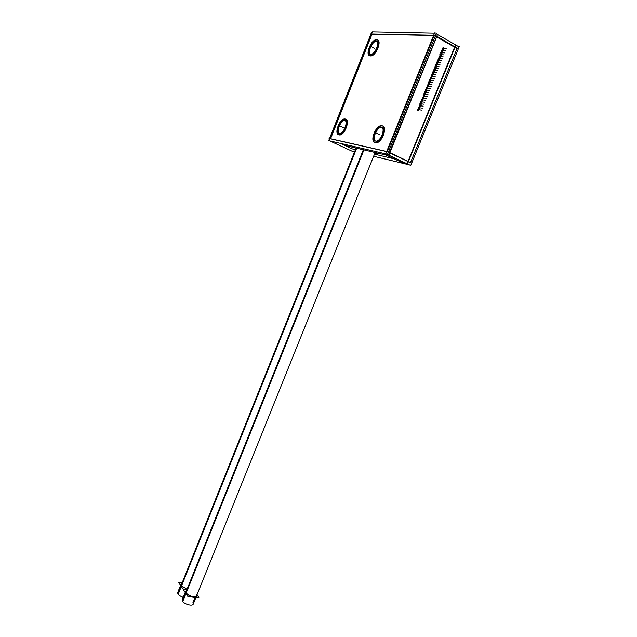 <?xml version="1.0" encoding="UTF-8"?>
<svg xmlns="http://www.w3.org/2000/svg" width="637" height="637" viewBox="0 0 637 637"><rect width="100%" height="100%" fill="white"/><g stroke="black" fill="none" stroke-linecap="round" stroke-linejoin="round"><path stroke-width="0.96" d="M330.571 138.731L371.984 34.215L433.59 35.497L371.984 34.215L330.571 138.731M434.155 35.505L387.224 151.59L434.155 35.505M386.667 151.574L330.531 138.826L386.667 151.574M339.752 133.555L340.19 133.595C344.394 133.786 349.06 120.942 344.92 120.552C349.315 121.022 343.829 134.789 339.752 133.555M339.202 133.324C336.025 131.58 340.715 120.313 344.537 120.52L344.92 120.552C341.193 119.517 335.85 131.469 339.202 133.324M376.101 141.303L376.65 141.342C381.459 141.51 386.396 127.87 381.69 127.392C386.715 127.957 380.783 142.688 376.101 141.303M375.456 141.032C371.841 139.105 376.857 127.177 381.221 127.36L381.69 127.392C377.423 126.237 371.618 138.97 375.456 141.032M371.124 54.567C366.546 54.623 371.976 40.872 376.379 41.286L376.395 41.286C381.045 41.102 375.607 54.989 371.204 54.567L371.124 54.567C366.53 54.623 372 40.84 376.395 41.286C381.093 41.11 375.504 55.172 371.124 54.567M340.285 143.341L352.365 148.923L354.905 149.528L352.365 148.923L340.285 143.341M388.339 152.243L389.541 152.808L388.339 152.243M393.985 158.78L374.468 154.154L393.985 158.78M408.269 161.647L410.467 162.682L408.269 161.647M376.133 152.745L378.115 153.668L376.459 153.278L375.91 152.689C376.825 153.31 376.626 153.469 375.297 153.175L376.045 153.31M454.754 47.297L408.277 161.344L454.754 47.297M454.85 47.353L457 48.587L410.57 162.427L457 48.587L454.85 47.353M435.286 36.158L436.472 36.835L389.653 152.554L436.472 36.835L435.286 36.158M339.218 134.893L339.752 134.933C344.824 135.163 350.446 119.676 345.445 119.215C350.756 119.764 344.139 136.398 339.218 134.893C344.139 136.398 350.756 119.764 345.445 119.215C350.756 119.764 344.139 136.398 339.218 134.893M338.605 134.638C334.704 132.631 340.357 118.928 344.999 119.175L345.445 119.215C340.914 117.98 334.497 132.504 338.605 134.638C334.497 132.504 340.914 117.98 345.445 119.215C340.914 117.98 334.497 132.504 338.605 134.638M375.527 142.728L376.196 142.776C381.993 142.975 387.949 126.516 382.272 125.967C388.339 126.628 381.165 144.416 375.527 142.728C381.165 144.416 388.339 126.628 382.272 125.967C388.339 126.628 381.165 144.416 375.527 142.728M374.803 142.433C370.368 140.196 376.411 125.696 381.706 125.927L382.272 125.967C377.088 124.589 370.105 140.044 374.803 142.433C370.105 140.044 377.088 124.589 382.272 125.967C377.088 124.589 370.105 140.044 374.803 142.433M370.583 55.929C365.073 55.976 371.618 39.422 376.929 39.924L376.937 39.924C382.558 39.685 375.989 56.438 370.686 55.929L370.583 55.929C365.065 55.976 371.634 39.398 376.937 39.924C382.614 39.693 375.854 56.677 370.583 55.929C365.065 55.976 371.634 39.398 376.937 39.924C382.614 39.693 375.854 56.677 370.583 55.929C365.065 55.976 371.634 39.398 376.937 39.924C382.614 39.693 375.854 56.677 370.583 55.929M407.998 161.519L389.812 152.936L407.998 161.519M389.828 152.633L436.648 36.93L389.828 152.633M436.735 36.986L454.579 47.202L408.102 161.265L454.579 47.202L436.735 36.986M443.336 47.871C442.213 47.958 441.974 48.547 442.611 49.638L442.611 49.638C443.734 49.551 443.973 48.961 443.336 47.871L443.336 47.871C442.213 47.958 441.974 48.547 442.611 49.638C443.734 49.551 443.973 48.953 443.336 47.871M442.532 49.845C441.409 49.933 441.17 50.522 441.799 51.613L441.807 51.613C442.93 51.525 443.169 50.936 442.532 49.845L442.532 49.845C441.409 49.941 441.17 50.53 441.807 51.613C442.93 51.525 443.169 50.936 442.532 49.845M441.728 51.82C440.613 51.908 440.366 52.497 440.995 53.588L441.003 53.596C442.126 53.508 442.365 52.919 441.736 51.828L441.728 51.82C440.605 51.916 440.366 52.505 441.003 53.596C442.126 53.5 442.365 52.911 441.728 51.82M440.923 53.803C439.809 53.882 439.562 54.471 440.191 55.562L440.207 55.57C441.322 55.483 441.56 54.893 440.931 53.803L440.923 53.803C439.801 53.898 439.562 54.487 440.207 55.57C441.33 55.475 441.568 54.886 440.923 53.803M440.119 55.777C439.004 55.857 438.766 56.446 439.387 57.537L439.403 57.545C440.517 57.457 440.756 56.868 440.135 55.785L440.119 55.777C438.997 55.873 438.758 56.462 439.403 57.545C440.525 57.449 440.764 56.86 440.119 55.777M439.315 57.752C438.208 57.832 437.961 58.421 438.582 59.504L438.598 59.52C439.713 59.432 439.96 58.843 439.331 57.76L439.315 57.752C438.192 57.848 437.953 58.437 438.598 59.52C439.721 59.424 439.96 58.835 439.315 57.752M438.519 59.727C437.404 59.806 437.165 60.396 437.778 61.478L437.802 61.494C438.909 61.407 439.156 60.818 438.535 59.735L438.519 59.727C437.396 59.822 437.157 60.411 437.802 61.494C438.925 61.391 439.164 60.802 438.519 59.727M437.715 61.693C436.608 61.781 436.361 62.362 436.974 63.445L436.998 63.461C438.105 63.374 438.352 62.792 437.738 61.709L437.715 61.693C436.592 61.797 436.353 62.386 436.998 63.461C438.121 63.366 438.36 62.776 437.715 61.693M436.918 63.668C435.812 63.748 435.565 64.337 436.17 65.42L436.202 65.436C437.308 65.348 437.555 64.767 436.942 63.684L436.918 63.668C435.796 63.772 435.557 64.353 436.202 65.436C437.324 65.332 437.563 64.743 436.918 63.668M436.114 65.643C435.007 65.722 434.76 66.304 435.366 67.387L435.397 67.403C436.504 67.323 436.751 66.734 436.138 65.651L436.114 65.643C434.991 65.738 434.752 66.328 435.397 67.403C436.52 67.299 436.759 66.71 436.114 65.643M435.318 67.61C434.211 67.689 433.964 68.27 434.569 69.353L434.601 69.369C435.7 69.29 435.955 68.708 435.342 67.626L435.318 67.61C434.195 67.713 433.956 68.302 434.601 69.369C435.724 69.266 435.963 68.685 435.318 67.61M434.514 69.576C433.415 69.656 433.16 70.237 433.765 71.32L433.797 71.336C434.904 71.256 435.151 70.675 434.545 69.592L434.514 69.576C433.391 69.68 433.152 70.269 433.797 71.336C434.92 71.233 435.159 70.651 434.514 69.576M433.717 71.543C432.619 71.623 432.364 72.204 432.961 73.287L433.001 73.303C434.1 73.223 434.354 72.642 433.749 71.567L433.717 71.543C432.595 71.647 432.356 72.236 433.001 73.303C434.123 73.199 434.362 72.618 433.717 71.543M432.921 73.51C431.822 73.589 431.567 74.171 432.165 75.246L432.204 75.27C433.303 75.19 433.55 74.609 432.953 73.534L432.921 73.51C431.79 73.613 431.552 74.203 432.204 75.27C433.327 75.166 433.566 74.577 432.921 73.51M432.117 75.477C431.018 75.556 430.771 76.137 431.36 77.212L431.408 77.236C432.499 77.157 432.754 76.575 432.157 75.5L432.117 75.477C430.994 75.58 430.755 76.169 431.408 77.236C432.531 77.133 432.77 76.544 432.117 75.477M431.321 77.443C430.222 77.523 429.975 78.096 430.564 79.171L430.604 79.203C431.703 79.123 431.958 78.542 431.36 77.467L431.321 77.443C430.198 77.547 429.959 78.136 430.604 79.203C431.735 79.092 431.966 78.51 431.321 77.443M430.524 79.402C429.434 79.482 429.179 80.063 429.76 81.138L429.808 81.162C430.907 81.082 431.161 80.509 430.572 79.434L430.524 79.402C429.402 79.514 429.163 80.103 429.808 81.162C430.931 81.058 431.169 80.469 430.524 79.402M429.728 81.369C428.637 81.448 428.382 82.022 428.964 83.097L429.012 83.129C430.11 83.049 430.357 82.468 429.776 81.401L429.728 81.369C428.605 81.48 428.367 82.062 429.012 83.129C430.134 83.017 430.373 82.428 429.728 81.369M428.932 83.328C427.841 83.407 427.586 83.98 428.168 85.055L428.215 85.087C429.306 85.008 429.561 84.434 428.98 83.359L428.932 83.328C427.809 83.439 427.57 84.028 428.215 85.087C429.338 84.976 429.577 84.387 428.932 83.328M428.136 85.294C427.045 85.366 426.79 85.939 427.363 87.014L427.419 87.046C428.51 86.966 428.765 86.393 428.183 85.326L428.136 85.294C427.013 85.406 426.774 85.987 427.419 87.046C428.542 86.935 428.781 86.345 428.136 85.294M427.339 87.253C426.249 87.325 425.994 87.898 426.567 88.973L426.623 89.005C427.714 88.925 427.968 88.352 427.395 87.285L427.339 87.253C426.217 87.365 425.978 87.946 426.623 89.005C427.753 88.893 427.984 88.304 427.339 87.253M426.543 89.212C425.452 89.284 425.197 89.857 425.771 90.924L425.834 90.964C426.917 90.884 427.172 90.311 426.599 89.244L426.543 89.212C425.42 89.323 425.182 89.905 425.834 90.964C426.957 90.852 427.196 90.263 426.543 89.212M425.747 91.171C424.664 91.242 424.401 91.816 424.975 92.883L425.038 92.922C426.121 92.843 426.376 92.269 425.811 91.202L425.747 91.171C424.624 91.282 424.385 91.863 425.038 92.922C426.161 92.803 426.4 92.222 425.747 91.171M424.951 93.121C423.868 93.193 423.613 93.766 424.178 94.833L424.242 94.873C425.325 94.802 425.588 94.228 425.014 93.161L424.951 93.121C423.828 93.241 423.589 93.822 424.242 94.873C425.365 94.762 425.604 94.172 424.951 93.121M424.162 95.08C423.079 95.152 422.817 95.725 423.382 96.792L423.446 96.832C424.529 96.752 424.791 96.187 424.226 95.12L424.162 95.08C423.032 95.2 422.793 95.781 423.446 96.832C424.576 96.713 424.807 96.131 424.162 95.08M423.366 97.031C422.283 97.103 422.02 97.676 422.586 98.743L422.657 98.783C423.732 98.711 423.995 98.138 423.438 97.079L423.366 97.031C422.235 97.15 422.005 97.74 422.657 98.783C423.78 98.663 424.019 98.082 423.366 97.031M422.57 98.99C421.495 99.061 421.232 99.627 421.79 100.694L421.861 100.734C422.944 100.662 423.199 100.097 422.642 99.03L422.57 98.99C421.447 99.109 421.208 99.691 421.861 100.734C422.984 100.614 423.223 100.033 422.57 98.99M421.782 100.941C420.699 101.012 420.436 101.578 420.993 102.645L421.065 102.692C422.148 102.613 422.411 102.047 421.853 100.988L421.782 100.941C420.651 101.06 420.412 101.641 421.065 102.692C422.196 102.565 422.435 101.984 421.782 100.941M420.985 102.891C419.91 102.963 419.648 103.528 420.197 104.595L420.277 104.643C421.352 104.572 421.614 103.998 421.065 102.939L420.985 102.891C419.863 103.011 419.624 103.6 420.277 104.643C421.399 104.516 421.638 103.935 420.985 102.891M420.197 104.842C419.122 104.914 418.859 105.479 419.401 106.538L419.488 106.586C420.563 106.522 420.826 105.949 420.277 104.89L420.197 104.842C419.066 104.97 418.827 105.551 419.488 106.586C420.611 106.467 420.85 105.885 420.197 104.842M419.401 106.793C418.326 106.865 418.063 107.43 418.613 108.489L418.692 108.537C419.767 108.465 420.03 107.9 419.48 106.841L419.401 106.793C418.278 106.92 418.039 107.502 418.692 108.537C419.823 108.417 420.054 107.836 419.401 106.793M418.613 108.744C417.538 108.808 417.275 109.373 417.816 110.432L417.904 110.488C418.971 110.416 419.242 109.851 418.692 108.792L418.613 108.744C417.482 108.863 417.251 109.453 417.904 110.488C419.027 110.36 419.265 109.779 418.613 108.744M356.354 148.118L181.29 585.682L186.561 589.026L181.29 585.682L181.043 584.217M374.126 152.625L375.058 152.697L196.562 595.882C193.441 597.45 189.89 596.439 185.9 592.848L185.646 591.319M411.717 163.08L387.965 151.757L329.074 138.388L329.512 138.595L328.7 140.65L387.511 154.273L436.496 33.172L434.641 32.877L385.783 153.756L410.005 165.142L385.783 153.756L434.641 32.877L435.111 33.148M329.552 138.5L370.869 34.191L370.431 33.952L435.071 35.266L458.322 48.882M370.957 33.96L371.705 32.073L372.295 32.081M351.982 151.152L329.273 140.681L372.39 31.85L434.538 33.14M402.114 162.594L407.362 163.876L455.622 44.932M383.482 153.342L383.307 153.772L402.616 162.738M383.578 153.923L388.729 155.117L437.547 34.478L388.427 155.006L407.441 163.94L454.937 47.409M436.241 33.801L437.428 34.478L436.241 33.801M437.523 34.533L388.896 155.197L383.769 153.987M437.691 34.629L455.638 44.885L407.178 163.789L401.955 162.515M454.953 47.361L455.797 45.036L457.947 46.27L459.365 46.326L410.833 165.238L373.616 156.272M455.797 45.036L457.947 46.27M350.509 150.698L354.092 151.566M374.739 153.485L375.281 153.613M374.373 152.331L376.316 153.628L374.875 153.517M346.432 144.758L346.05 145.714L387.646 155.428L387.837 154.95M344.673 120.385L344.099 120.305C339.752 120.13 335.134 133.332 339.513 133.38M339.107 133.292L339.736 133.388C344.091 133.563 348.702 120.218 344.259 120.305M381.459 127.225L380.751 127.137C375.798 126.978 370.901 141.008 375.87 141.111M375.408 141.016L376.18 141.119C381.149 141.271 386.022 127.097 380.99 127.137M376.172 41.071L375.941 41.047C371.49 40.641 366.06 54.567 370.758 54.336L370.909 54.328M370.471 54.304L370.758 54.336C375.169 54.75 380.615 40.824 375.941 41.047L375.726 41.055M345.246 119.055L344.553 118.968C339.33 118.745 333.756 134.646 339.027 134.718M338.534 134.614L339.306 134.725C344.545 134.94 350.111 118.84 344.744 118.968M382.081 125.808L381.245 125.696C375.265 125.513 369.364 142.393 375.352 142.545M374.787 142.425L375.734 142.553C381.722 142.736 387.591 125.632 381.507 125.704M376.762 39.709L376.491 39.685C371.116 39.191 364.579 55.976 370.24 55.698L370.416 55.69M369.882 55.658L370.24 55.698C375.551 56.199 382.112 39.414 376.491 39.685L376.228 39.693M408.46 161.71L389.454 152.737M436.393 36.731L455.049 47.409M383.681 153.382L383.49 153.851L402.425 162.69M442.834 49.694L442.699 49.638C442.062 48.547 442.309 47.958 443.432 47.871L443.543 47.95M443.296 47.815L443.432 47.871C444.069 48.969 443.822 49.559 442.699 49.638L442.588 49.559M442.03 51.677L441.895 51.613C441.266 50.522 441.505 49.933 442.627 49.853L442.739 49.933M442.492 49.797L442.627 49.853C443.264 50.952 443.018 51.541 441.895 51.613L441.791 51.541M441.226 53.651L441.091 53.596C440.462 52.497 440.708 51.908 441.823 51.828L441.935 51.908M441.696 51.772L441.823 51.828C442.46 52.927 442.213 53.516 441.091 53.596L440.987 53.516M440.422 55.626L440.286 55.57C439.657 54.471 439.904 53.882 441.027 53.811L441.13 53.89M440.892 53.747L441.027 53.811C441.656 54.909 441.409 55.499 440.286 55.57L440.183 55.491M439.626 57.601L439.482 57.537C438.853 56.438 439.108 55.857 440.223 55.785L440.326 55.865M440.087 55.73L440.223 55.785C440.852 56.892 440.605 57.473 439.482 57.537L439.379 57.465M438.821 59.575L438.678 59.512C438.057 58.413 438.304 57.824 439.426 57.768L439.53 57.84M439.283 57.704L439.426 57.768C440.048 58.867 439.801 59.448 438.678 59.512L438.574 59.44M438.017 61.55L437.874 61.486C437.253 60.38 437.508 59.798 438.63 59.743L438.726 59.814M438.487 59.679L438.63 59.743C439.243 60.849 438.997 61.431 437.874 61.486L437.778 61.415M437.221 63.525L437.07 63.453C436.456 62.346 436.711 61.765 437.826 61.717L437.922 61.781M437.683 61.646L437.826 61.717C438.447 62.824 438.192 63.405 437.07 63.453L436.974 63.389M436.417 65.492L436.265 65.428C435.652 64.313 435.907 63.74 437.03 63.692L437.125 63.756M436.878 63.62L437.03 63.692C437.643 64.799 437.388 65.372 436.265 65.428L436.178 65.356M435.62 67.466L435.461 67.395C434.856 66.28 435.111 65.707 436.234 65.659L436.321 65.722M436.082 65.595L436.234 65.659C436.839 66.774 436.584 67.347 435.461 67.395L435.374 67.331M434.816 69.433L434.657 69.361C434.06 68.247 434.315 67.673 435.437 67.633L435.525 67.697M435.278 67.562L435.437 67.633C436.042 68.748 435.78 69.322 434.657 69.361L434.577 69.298M434.02 71.4L433.861 71.328C433.256 70.213 433.518 69.64 434.641 69.6L434.721 69.664M434.482 69.529L434.641 69.6C435.238 70.715 434.983 71.288 433.861 71.328L433.773 71.264M433.224 73.366L433.056 73.295C432.459 72.18 432.722 71.607 433.845 71.575L433.924 71.631M433.678 71.503L433.845 71.575C434.442 72.69 434.179 73.263 433.056 73.295L432.977 73.231M432.419 75.333L432.252 75.254C431.663 74.139 431.926 73.566 433.049 73.542L433.128 73.597M432.881 73.47L433.049 73.542C433.638 74.656 433.375 75.23 432.252 75.254L432.181 75.198M431.623 77.3L431.456 77.22C430.867 76.106 431.13 75.532 432.252 75.508L432.324 75.564M432.085 75.437L432.252 75.508C432.842 76.631 432.579 77.196 431.456 77.22L431.384 77.165M430.827 79.259L430.652 79.179C430.071 78.064 430.333 77.491 431.456 77.475L431.528 77.531M431.289 77.395L431.456 77.475C432.045 78.598 431.775 79.163 430.652 79.179L430.58 79.131M430.031 81.225L429.856 81.146C429.274 80.023 429.537 79.458 430.66 79.442L430.731 79.49M430.485 79.362L430.66 79.442C431.249 80.565 430.978 81.13 429.856 81.146L429.784 81.09M429.234 83.184L429.051 83.105C428.478 81.982 428.749 81.417 429.864 81.409L429.935 81.456M429.688 81.329L429.864 81.409C430.445 82.531 430.174 83.097 429.051 83.105L428.988 83.057M428.438 85.143L428.255 85.063C427.682 83.941 427.953 83.375 429.075 83.367L429.139 83.415M428.892 83.288L429.075 83.367C429.649 84.498 429.378 85.055 428.255 85.063L428.191 85.016M427.642 87.11L427.459 87.022C426.886 85.899 427.156 85.334 428.279 85.334L428.343 85.382M428.096 85.247L428.279 85.334C428.852 86.457 428.582 87.022 427.459 87.022L427.395 86.974M426.846 89.069L426.655 88.981C426.089 87.85 426.368 87.293 427.483 87.293L427.546 87.341M427.3 87.205L427.483 87.293C428.056 88.424 427.777 88.981 426.655 88.981L426.599 88.933M426.049 91.027L425.858 90.94C425.293 89.809 425.572 89.252 426.694 89.252L426.75 89.299M426.503 89.172L426.694 89.252C427.26 90.382 426.981 90.948 425.858 90.94L425.803 90.892M425.253 92.978L425.062 92.891C424.505 91.76 424.783 91.202 425.898 91.21L425.954 91.258M425.707 91.123L425.898 91.21C426.464 92.341 426.185 92.906 425.062 92.891L425.006 92.851M424.457 94.937L424.266 94.849C423.709 93.719 423.987 93.161 425.11 93.169L425.158 93.209M424.919 93.082L425.11 93.169C425.667 94.308 425.389 94.865 424.266 94.849L424.218 94.809M423.669 96.888L423.47 96.8C422.912 95.669 423.199 95.112 424.314 95.128L424.361 95.168M424.123 95.04L424.314 95.128C424.871 96.267 424.592 96.824 423.47 96.8L423.422 96.76M422.872 98.846L422.673 98.751C422.124 97.62 422.403 97.063 423.525 97.087L423.573 97.127M423.326 96.999L423.525 97.087C424.075 98.225 423.796 98.775 422.673 98.751L422.626 98.719M422.076 100.797L421.877 100.702C421.328 99.571 421.614 99.014 422.729 99.046L422.777 99.077M422.53 98.95L422.729 99.046C423.287 100.176 423 100.734 421.877 100.702L421.837 100.67M421.288 102.748L421.081 102.653C420.539 101.522 420.826 100.965 421.941 100.996L421.989 101.028M421.742 100.901L421.941 100.996C422.49 102.135 422.204 102.684 421.081 102.653L421.041 102.621M420.492 104.699L420.285 104.603C419.743 103.465 420.038 102.915 421.153 102.955L421.192 102.979M420.946 102.852L421.153 102.955C421.694 104.094 421.407 104.643 420.285 104.603L420.253 104.572M419.703 106.65L419.488 106.554C418.955 105.416 419.242 104.866 420.364 104.906L420.396 104.93M420.157 104.81L420.364 104.906C420.906 106.045 420.611 106.594 419.488 106.554L419.457 106.522M418.907 108.601L418.7 108.497C418.167 107.358 418.453 106.809 419.576 106.857L419.608 106.881M419.361 106.753L419.576 106.857C420.109 107.995 419.815 108.545 418.7 108.497L418.668 108.473M418.119 110.551L417.904 110.448C417.37 109.301 417.665 108.76 418.788 108.808L418.82 108.831M418.573 108.704L418.788 108.808C419.313 109.946 419.027 110.496 417.904 110.448L417.872 110.424M181.633 582.744L178.671 582.306L182.938 588.954L186.394 589.448M356.083 148.063L177.819 593.668C178.686 595.165 180.494 596.391 183.233 597.323M356.672 148.198L178.193 594.257L177.747 592.466L180.988 584.36M186.243 589.822L183.217 589.392L187.596 596.2L199.039 597.801L197.024 594.743M363.329 149.751L182.373 600.922C183.575 603.948 192.35 606.623 193.202 604.226L375.058 152.697M195.67 596.574L193.107 602.928M363.934 149.894L182.755 601.527L182.293 599.664L185.582 591.47M374.962 152.928L375.774 153.119M338.868 125.417L343.263 127.504L338.868 125.417M375.281 132.615L379.867 134.821L375.281 132.615M370.336 46.087L374.683 48.428L370.336 46.087M442.97 48.754L446.457 48.898L442.97 48.754M442.166 50.729L445.645 50.888L442.166 50.729M441.369 52.712L444.841 52.879L441.369 52.712M440.565 54.686L444.029 54.862L440.565 54.686M439.761 56.661L443.225 56.852L439.761 56.661M438.957 58.636L442.412 58.835L438.957 58.636M438.16 60.611L441.608 60.818L438.16 60.611M437.356 62.577L440.804 62.8L437.356 62.577M436.56 64.552L440 64.783L436.56 64.552M435.756 66.519L439.196 66.766L435.756 66.519M434.96 68.493L438.383 68.748L434.96 68.493M434.155 70.46L437.579 70.723L434.155 70.46M433.359 72.427L436.775 72.706L433.359 72.427M432.563 74.394L435.971 74.68L432.563 74.394M431.759 76.36L435.175 76.655L431.759 76.36M430.962 78.319L434.37 78.63L430.962 78.319M430.166 80.286L433.566 80.604L430.166 80.286M429.37 82.245L432.762 82.579L429.37 82.245M428.574 84.211L431.958 84.554L428.574 84.211M427.777 86.17L431.161 86.521L427.777 86.17M426.981 88.129L430.357 88.495L426.981 88.129M426.185 90.088L429.561 90.462L426.185 90.088M425.389 92.046L428.757 92.429L425.389 92.046M424.6 93.997L427.96 94.395L424.6 93.997M423.804 95.956L427.156 96.362L423.804 95.956M423.008 97.907L426.36 98.329L423.008 97.907M422.22 99.866L425.564 100.288L422.22 99.866M421.423 101.816L424.76 102.254L421.423 101.816M420.635 103.767L423.963 104.213L420.635 103.767M419.839 105.718L423.167 106.18L419.839 105.718M419.05 107.669L422.371 108.139L419.05 107.669M418.254 109.612L421.575 110.097L418.254 109.612M196.284 594.313C199.19 598.326 188.226 596.813 185.9 592.848L363.6 149.814M195.344 596.662L192.939 602.634L195.344 596.662"/></g></svg>
